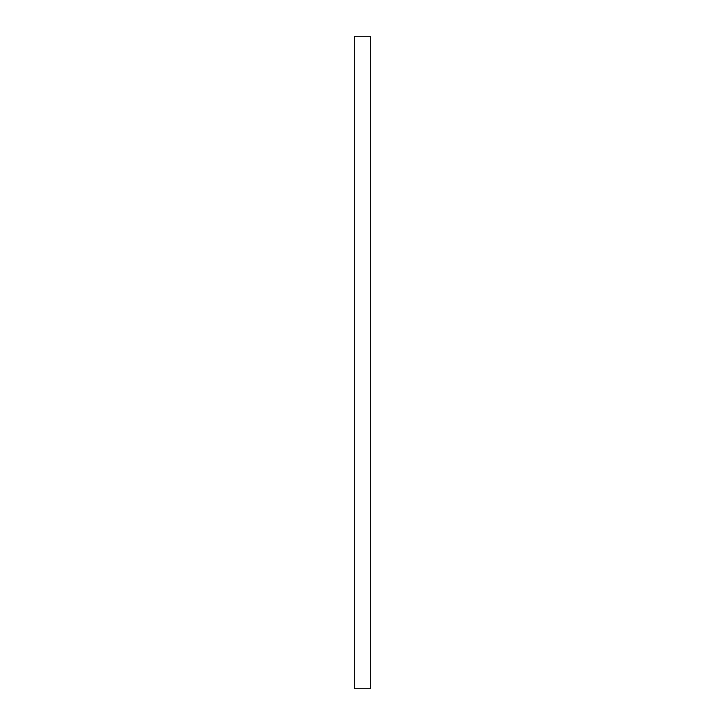 <?xml version="1.0" encoding="UTF-8"?>
<svg xmlns="http://www.w3.org/2000/svg" width="725" height="725" viewBox="0 0 725 725"><rect width="100%" height="100%" fill="white"/><g stroke="black" fill="none" stroke-linecap="round" stroke-linejoin="round"><path stroke-width="1.09" d="M370.312 36.25L354.688 36.25L354.688 688.75L370.312 688.75L370.312 36.25"/></g></svg>
